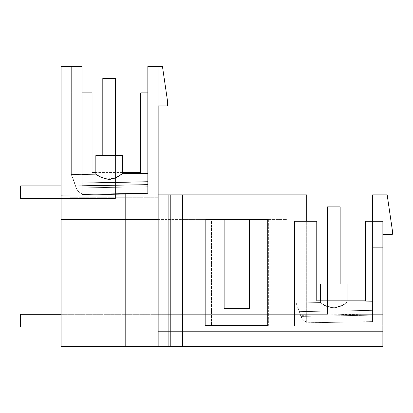 <?xml version="1.0" encoding="UTF-8"?>
<svg xmlns="http://www.w3.org/2000/svg" width="413" height="413" viewBox="0 0 413 413"><rect width="100%" height="100%" fill="white"/><g stroke="black" fill="none" stroke-linecap="round" stroke-linejoin="round"><path stroke-width="0.31" stroke-dasharray="2.06 1.55" d="M98.908 176.114L95.842 174.147L95.842 155.567L122.398 155.567L95.842 155.567L122.398 155.567L95.842 155.567L122.398 155.567L95.842 155.567L95.842 174.147L98.65 175.959L105.501 178.968L114.189 178.364L120.488 175.009M116.76 177.223L109.424 179.371L101.913 177.693M61.093 198.539L115.439 198.539L20.65 198.539L20.65 185.902L20.65 198.539L115.439 198.539L20.65 198.539L20.65 185.902L20.65 198.539L115.439 198.539L20.65 198.539L20.65 185.902L20.65 198.539L115.439 198.539L115.439 155.567L102.801 155.567L115.439 155.567L115.439 194.368L61.093 195.318L61.093 185.902L102.801 185.902L102.801 155.567L102.801 185.902L61.093 185.902L61.093 195.318L61.093 185.902L102.801 185.902L102.801 155.567L115.439 155.567L115.439 194.368L115.439 155.567L102.801 155.567L102.801 185.902L61.093 185.902L61.093 195.318L61.093 185.902L61.093 195.318L61.093 185.902L61.093 195.318L125.34 194.198L61.093 195.318L125.34 194.198L125.34 346.533L125.34 194.198L125.34 346.533L61.093 346.533L61.093 195.318L125.34 194.198L125.34 346.533L125.34 194.198L125.34 346.533L125.34 194.198L61.093 195.318L125.34 194.198L125.34 346.533L61.093 346.533L61.093 195.318L125.34 194.198L61.093 195.318L115.439 194.368L61.093 195.318L61.093 346.533L61.093 195.318L61.093 346.533L61.093 314.308L61.093 346.533L61.093 314.308L327.514 314.308L327.514 283.974L340.152 283.974L327.514 283.974L327.514 314.308L168.272 314.308L168.272 219.391L286.942 219.391L286.942 194.874L286.942 219.391L262.048 219.391L262.048 325.434L205.173 325.434L268.367 325.434L262.048 325.434L262.048 219.391L205.173 219.391L205.173 325.434L205.173 219.391L268.367 219.391L262.048 219.391L262.048 325.444L205.803 325.444L205.803 219.391L211.492 219.391L211.492 325.444L211.492 219.391L183.057 219.391L183.057 346.533L382.872 346.533L61.093 346.533L61.093 195.318L61.093 346.533L61.093 195.318L115.439 194.368L61.093 195.318L115.439 194.368L61.093 195.318L115.439 194.368L115.439 155.567L115.439 194.368L115.439 155.567L102.801 155.567L102.801 185.902L61.093 185.902L102.801 185.902L61.093 185.902L102.801 185.902L102.801 155.567L115.439 155.567L115.439 194.368L115.439 155.567L102.801 155.567L102.801 185.902L61.093 185.902M147.833 173.243L147.833 191.999L147.833 173.243M147.833 92.879L147.833 66.467L147.833 118.913L147.833 92.879L158.158 92.879L158.158 197.708L69.942 197.708L69.942 92.879L82.001 92.879L81.986 193.578C79.379 192.747 77.458 190.894 76.219 188.003L75.491 185.865C76.467 189.515 78.284 191.952 80.953 193.17L81.986 193.578L81.986 66.467L71.33 66.467L81.944 66.467L81.944 193.563C79.363 192.737 77.458 190.883 76.219 188.003L71.33 174.575L74.681 183.217C70.447 171.865 70.447 171.865 74.681 183.217C70.447 171.865 70.447 171.865 74.681 183.217L71.33 174.575L74.681 183.217L71.33 174.575L74.681 183.217L147.833 181.942L147.833 193.263L147.833 181.942C147.833 170.486 147.833 170.486 147.833 181.942C147.833 170.486 147.833 170.486 147.833 181.942L147.833 191.999M82.001 194.404L82.001 174.389L71.33 174.575L71.33 66.467L71.33 174.575L82.001 174.389L71.33 174.575L71.33 66.467L82.001 66.467L61.093 66.467L61.093 219.391L168.272 219.391L168.272 194.874L158.158 194.874L158.158 346.533L382.872 346.533L382.872 314.308L382.872 346.533L382.872 314.308L382.872 346.533L382.872 314.308L382.872 346.533L382.872 331.624L382.872 346.533L168.272 346.533L168.272 194.874L158.158 194.874L158.158 346.533L158.158 194.874L158.158 346.533L158.158 197.708L69.942 197.708L69.942 92.879L92.058 92.879L92.058 172.438L140.714 172.438L140.714 92.879L158.158 92.879L158.158 105.898L158.158 66.467L147.833 66.467L158.158 66.467L147.833 66.467L158.158 66.467L147.833 66.467L158.158 66.467L158.158 105.898L167.647 105.898L167.616 101.727L162.454 66.467L147.833 66.467L158.158 66.467L147.833 66.467L147.833 118.913L158.158 118.913L147.833 118.913L158.158 118.913L147.833 118.913L158.158 118.913L147.833 118.913L158.158 118.913L147.833 118.913L147.833 66.467L147.833 118.913M115.439 193.826L82.001 194.409L147.88 193.258L82.001 194.409L82.001 66.467L81.986 193.578C79.379 192.747 77.463 190.894 76.219 188.003L75.491 185.865C76.467 189.521 78.289 191.952 80.953 193.165L81.986 193.578L82.001 194.409L81.986 193.573L80.953 193.17C78.284 191.952 76.467 189.515 75.491 185.865L147.833 184.606L75.491 185.865L74.681 183.217L75.512 185.922C76.627 190.006 78.785 192.556 81.986 193.573L81.986 193.573C79.379 192.747 77.463 190.894 76.219 188.003L147.833 186.753L76.219 188.003L147.833 186.753L76.219 188.003L74.681 183.217L147.833 181.942L82.001 183.093M158.158 219.391L61.093 219.391L61.093 346.533L61.093 314.308L158.158 314.308L61.093 314.308M158.158 105.898L158.158 66.467L158.158 105.898M122.398 172.438L95.842 172.438M158.158 194.874L168.272 194.874L158.158 194.874L158.158 331.624L158.158 194.874L168.272 194.874L168.272 346.533L168.272 331.624L168.272 346.533L382.872 346.533L158.158 346.533L382.872 346.533L158.158 346.533L158.158 194.874L168.272 194.874L158.158 194.874L158.158 346.533L61.093 346.533L183.057 346.533L183.057 219.391L61.093 219.391M158.158 346.533L61.093 346.533L158.158 346.533L158.158 314.308L158.158 346.533L158.158 314.308L158.158 346.533L158.158 314.308L158.158 346.533L61.093 346.533L168.272 346.533L168.272 325.108L168.272 331.624L158.158 331.624L382.872 331.624L158.158 331.624L382.872 331.624L168.272 331.624L168.272 346.533L168.272 314.308L327.514 314.308L327.514 283.974L340.152 283.974L327.514 283.974L327.514 314.308L327.514 283.974L340.152 283.974L327.514 283.974L327.514 314.308L327.514 283.974L340.152 283.974L327.514 283.974L327.514 314.308L327.514 206.877L340.152 206.877L340.152 326.946L20.65 326.946L20.65 314.308L327.514 314.308L327.514 206.877L340.152 206.877L340.152 326.946L340.152 206.877L327.514 206.877L340.152 206.877L340.152 326.946L20.65 326.946L340.152 326.946L340.152 206.877L327.514 206.877L340.152 206.877L340.152 326.946L20.65 326.946L20.65 314.308L327.514 314.308L327.514 206.877L340.152 206.877L340.152 326.946L340.152 283.974L340.152 314.308L382.872 314.308L340.152 314.308L340.152 283.974M82.001 66.467L82.001 92.879M347.111 283.974L320.555 283.974L347.111 283.974L320.555 283.974L347.111 283.974L320.555 283.974L347.111 283.974L320.555 283.974L320.555 302.559C321.273 303.958 325.47 305.703 333.146 307.783C340.746 307.85 347.059 301.81 347.111 302.094L347.111 300.845L347.111 302.094C346.393 303.503 342.222 305.388 334.597 307.752C326.957 308.129 320.612 302.27 320.555 302.559C321.268 303.953 325.465 305.697 333.146 307.783C340.771 307.84 347.039 301.82 347.111 302.094L345.511 303.209C341.541 308.496 326.26 308.847 322.155 303.617L320.555 302.559L320.555 283.974L320.555 300.845M61.093 326.946L340.152 326.946L20.65 326.946L20.65 314.308L20.65 326.946L20.65 314.308L20.65 326.946L340.152 326.946L20.65 326.946L20.65 314.308L327.514 314.308L168.272 314.308L327.514 314.308L168.272 314.308L327.514 314.308L168.272 314.308L168.272 346.533L382.872 346.533L168.272 346.533L382.872 346.533L168.272 346.533L382.872 346.533L168.272 346.533L168.272 194.874L168.272 331.624L382.872 331.624L382.872 314.308L382.872 346.533L382.872 331.624L382.872 346.533L168.272 346.533L168.272 194.874L168.272 331.624L168.272 194.874L306.714 194.874L296.044 194.874L306.714 194.874L296.044 194.874L306.714 194.874L306.714 322.816L372.547 321.67L372.547 310.349C372.547 298.893 372.547 298.893 372.547 310.349C372.547 298.893 372.547 298.893 372.547 310.349L372.547 221.285L382.872 221.285L382.872 247.325L372.547 247.325L382.872 247.325L372.547 247.325L382.872 247.325L372.547 247.325L382.872 247.325L372.547 247.325L382.872 247.325L382.872 234.305L392.35 234.305L392.35 230.263L387.167 194.874L372.547 194.874L382.872 194.874L382.872 346.533L382.872 331.624L158.158 331.624L168.272 331.624L168.272 346.533L168.272 314.308L327.514 314.308L327.514 206.877L327.514 283.974M268.367 219.391L268.367 325.434L268.367 219.391M382.872 325.934L294.655 325.934L294.655 221.285L306.714 221.285L306.714 322.816L306.699 194.874L306.699 321.985C304.102 321.164 302.177 319.306 300.932 316.41L372.547 315.16L372.547 321.67L372.547 194.874L372.547 247.325L372.547 194.874L372.547 247.325L372.547 194.874L372.547 247.325L372.547 194.874L382.872 194.874L372.547 194.874L372.547 247.325L372.547 194.874L382.872 194.874L382.872 234.305M306.699 321.959C303.808 321.03 301.764 318.831 300.571 315.372C301.769 318.831 303.813 321.015 306.699 321.928L306.699 194.874L306.699 321.928C303.813 321.015 301.769 318.831 300.571 315.372C301.769 318.831 303.813 321.015 306.699 321.928C303.808 321.015 301.764 318.826 300.566 315.362L299.394 311.629C295.161 300.277 295.161 300.277 299.394 311.629C295.161 300.277 295.161 300.277 299.394 311.629L296.044 302.987L296.044 194.874L296.044 302.987L320.555 302.559C321.273 303.958 325.47 305.703 333.146 307.783C340.746 307.85 347.059 301.81 347.111 302.094L347.111 300.845L347.111 302.094L345.511 303.209C341.541 308.496 326.26 308.847 322.155 303.617L320.555 302.559C321.268 303.953 325.465 305.697 333.146 307.783C340.771 307.84 347.039 301.82 347.111 302.094L345.511 303.209C341.541 308.496 326.26 308.847 322.155 303.617L320.555 302.559L296.044 302.982L320.555 302.559L296.044 302.982L296.044 194.874L296.044 302.987L299.394 311.629L296.044 302.987M300.932 316.41L372.547 315.16L300.932 316.41C302.177 319.306 304.102 321.164 306.699 321.985C304.097 321.164 302.177 319.306 300.932 316.41L299.394 311.629L300.571 315.372L299.394 311.629L372.547 310.349L372.547 315.16L372.547 310.349L299.394 311.629L372.547 310.349L299.394 311.629L372.547 310.349L299.394 311.629L372.547 310.349L299.394 311.629L300.932 316.41L296.555 304.066M372.547 301.65L347.111 302.094L372.547 301.65L347.111 302.094L372.547 301.65L372.547 302.739M372.547 315.16L372.547 321.67L306.714 322.816L372.547 321.67L306.714 322.816L372.547 321.613L306.714 322.765L306.714 194.874L306.714 322.765L372.547 321.613M372.547 194.874L382.872 194.874L372.547 194.874M382.872 314.308L340.152 314.308L382.872 314.308M122.398 173.687C121.675 175.102 117.504 176.986 109.884 179.345C102.238 179.722 95.888 173.858 95.842 174.147C96.554 175.546 100.751 177.291 108.433 179.376C116.053 179.433 122.32 173.414 122.398 173.687C121.675 175.102 117.504 176.986 109.884 179.345C102.238 179.722 95.888 173.858 95.842 174.147C96.554 175.546 100.751 177.291 108.433 179.376C116.053 179.433 122.32 173.414 122.398 173.687L119.429 175.69M75.512 185.922L82.001 185.809M182.422 346.533L182.422 194.874M170.796 346.533L170.796 194.874M306.714 221.285L316.771 221.285L316.771 300.845L365.428 300.845L365.428 221.285L372.547 221.285M267.732 325.444L262.048 325.444L262.048 219.391L267.732 219.391L267.732 325.444M224.13 219.391L224.13 308.619L249.406 308.619L249.406 219.391M75.491 185.865L147.833 184.606M81.986 193.568L81.986 66.467L81.986 193.568M306.699 321.985L306.699 194.874M116.616 177.296L109.925 179.34L102.868 178.101L95.842 174.147L95.842 155.567L122.398 155.567M115.439 155.567L102.801 155.567L102.801 185.902L102.801 78.47L115.439 78.47L115.439 198.539L115.439 78.47L102.801 78.47L115.439 78.47L115.439 198.539L115.439 78.47L102.801 78.47L115.439 78.47L115.439 198.539L115.439 78.47L102.801 78.47L115.439 78.47L115.439 198.539L20.65 198.539L20.65 185.902L102.801 185.902L102.801 78.47L102.801 155.567M20.65 185.902L102.801 185.902L20.65 185.902M20.65 314.308L327.514 314.308L20.65 314.308M372.547 314.117L300.566 315.362M74.681 183.217L147.833 181.942L74.681 183.217M71.33 66.467L71.33 174.575L82.001 174.389L82.001 194.409L147.88 193.258M82.001 194.409L82.001 174.389"/><path stroke-width="0.62" d="M120.488 175.009L122.398 173.687L122.398 155.567L122.398 173.687L116.76 177.223M101.913 177.693L98.908 176.114M82.001 174.389L82.001 66.467L82.001 174.389L95.842 174.147C96.554 175.546 100.751 177.291 108.433 179.376C116.053 179.433 122.32 173.414 122.398 173.687L122.398 155.567L95.842 155.567L95.842 174.147L82.001 174.389L95.842 174.147L82.001 174.389L82.001 66.467L61.093 66.467L61.093 219.391L158.158 219.391L158.158 105.898L167.647 105.898L167.616 101.727L162.454 66.467L147.833 66.467L147.833 193.263L82.001 194.409L82.001 66.467L71.33 66.467M122.398 155.567L122.398 173.687L147.833 173.336M82.001 183.093L147.833 181.741M147.833 181.942L147.833 118.913M382.872 325.934L294.655 325.934L294.655 221.285L316.771 221.285L316.771 300.845L365.428 300.845L365.428 221.285L382.872 221.285L382.872 346.533L61.093 346.533L61.093 219.391M122.398 172.438L140.714 172.438L140.714 92.879L147.833 92.879M95.842 172.438L92.058 172.438L92.058 92.879L82.001 92.879M158.158 346.533L158.158 219.391M306.714 221.285L306.714 194.874L158.158 194.874M372.547 221.285L372.547 194.874L387.167 194.874L392.35 230.263L392.35 234.305L382.872 234.305M347.111 283.974L347.111 300.845L347.111 283.974L347.111 300.845L347.111 283.974L320.555 283.974L320.555 300.845M82.001 185.809L147.833 184.663M182.422 346.533L182.422 194.874M170.796 346.533L170.796 194.874M224.13 219.391L205.803 219.391L205.803 325.444L267.732 325.444L267.732 219.391L224.13 219.391L224.13 308.619L249.406 308.619L249.406 219.391M119.429 175.69L116.616 177.296M327.514 283.974L327.514 206.877L340.152 206.877L340.152 283.974M61.093 326.946L20.65 326.946L20.65 314.308L61.093 314.308M102.801 155.567L102.801 78.47L115.439 78.47L115.439 155.567M61.093 198.539L20.65 198.539L20.65 185.902L61.093 185.902M122.398 173.687L147.833 173.243M115.439 193.826L147.833 193.263"/></g></svg>
